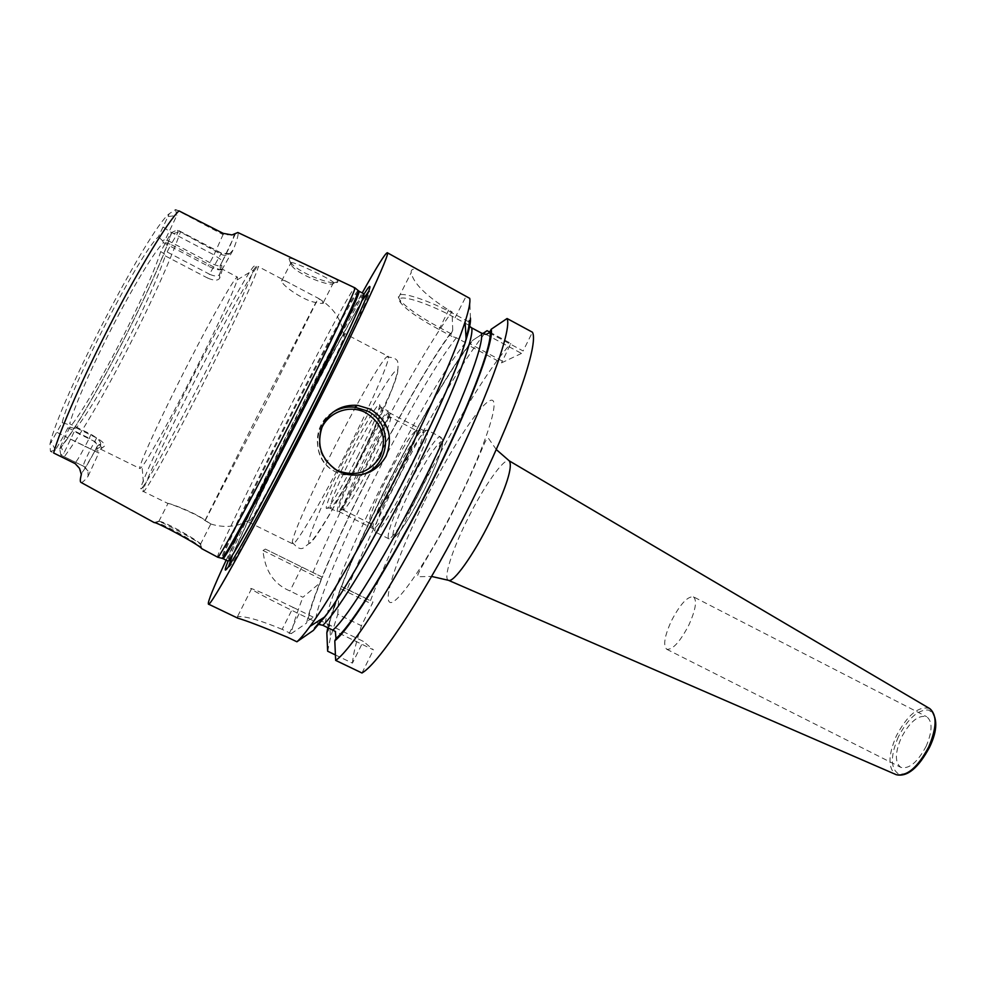 <?xml version="1.0" encoding="UTF-8"?>
<svg xmlns="http://www.w3.org/2000/svg" width="985" height="985" viewBox="0 0 985 985"><rect width="100%" height="100%" fill="white"/><g stroke="black" fill="none" stroke-linecap="round" stroke-linejoin="round"><path stroke-width="0.74" stroke-dasharray="4.92 3.69" d="M217.525 557.35C215.949 556.069 245.548 494.507 278.644 429.362C314.572 358.429 352.765 286.98 354.883 287.608M81.016 482.416C82.186 482.798 84.538 480.754 88.071 476.26L88.01 470.965L84.611 466.767L60.811 455.095L63.853 453.322L74.294 431.467L74.207 428.352L76.35 427.946C88.342 412.53 104.225 385.812 124.024 347.791C143.625 309.573 157.391 278.94 165.308 255.915L164.421 253.884L160.715 251.581L170.22 234.356L171.735 232.485L177.263 229.911L180.452 231.992C169.235 263.241 151.197 303.06 126.351 351.436C101.307 399.676 80.61 434.791 64.271 456.769L83.713 466.262M202.06 548.854L202.122 548.854C204.301 547.155 161.626 521.804 154.879 522.678L154.251 522.616M64.271 456.769L61.415 455.402M163.448 242.642L208.069 266.073C214.57 269.077 218.67 270.259 220.369 269.619L220.012 265.925C218.177 266.122 214.828 265.039 209.977 262.687L165.455 239.281L162.562 240.746L163.448 242.642C155.101 250.572 134.132 284.763 113.164 325.346C92.159 365.792 74.047 407.1 69.713 423.796L91.051 434.348L89.241 438.276C94.129 440.948 96.862 443.459 97.441 445.786L96.899 449.025C96.678 452.078 98.106 451.832 101.184 448.286C101.738 446.5 99.534 444.235 94.56 441.477L74.294 431.467M178.938 210.864L175.576 209.571L169.309 213.671L158.425 236.782C140.424 251.988 70.588 386.649 62.166 422.663L49.964 444.1L50.395 451.352L53.633 452.989M60.811 455.095L59.765 449.074L60.738 445.959L63.853 453.322M175.576 209.571L176.82 215.506L165.455 239.281M74.207 428.352L69.837 427.244C92.221 400.427 147.221 293.973 160.715 251.581M69.837 427.244L60.738 445.959M162.562 240.746L158.425 236.782M62.166 422.663L67.571 424.301L69.713 423.796M67.928 427.749L89.241 438.276L85.129 446.242L63.791 435.739L67.928 427.749L67.571 424.301M57.105 432.427L63.791 435.739L55.406 450.108L50.395 451.352M76.35 427.946L96.592 437.943C102.711 441.489 105.272 444.284 104.287 446.328L100.532 449.111L100.642 444.087L97.416 446.119L94.868 451.044L85.129 446.242C79.588 456.781 76.067 462.445 74.589 463.221L79.539 468.392M104.287 446.328L101.184 448.286L98.734 453.026L90.657 449.062L96.592 437.943M100.642 444.087C100.802 441.415 97.601 438.165 91.051 434.348M220.443 269.545L221.773 268.868L237.459 277.117C236.129 274.778 213.868 313.55 188.209 363.637C159.792 418.871 136.804 469.303 139.981 468.552L142.074 466.681C148.563 458.407 169.075 421.371 189.674 381.146C212.477 336.759 234.036 291.031 237.176 279.912L253.564 269.964C249.279 283.274 224.211 335.774 198.133 386.6C174.567 432.661 151.136 475.521 143.662 485.777C142.209 490.456 142.111 492.352 143.379 491.453C145.312 492.906 172.781 443.176 200.915 388.139C231.647 328.251 260.545 267.095 257.984 266.406L318.266 298.283L323.462 303.06C322.895 303.737 320.371 303.528 315.889 302.432C305.633 301.595 282.301 286.093 281.599 281.045L281.55 280.38C282.018 279.518 284.788 280.479 289.861 283.249M165.308 255.915L207.663 278.078L209.509 274.199L167.105 251.975L164.421 253.884M221.773 268.868C222.462 269.336 221.773 272.402 219.704 278.09C218.116 280.824 214.102 280.824 207.663 278.078M237.459 277.117L237.176 279.912M219.704 278.09L219.483 274.507L221.871 269.853C221.28 270.395 218.436 269.361 213.326 266.763L170.959 244.514L167.105 251.975M165.406 242.519L170.959 244.514L178.162 232.226L177.263 229.911M235.378 233.962L220.209 265.827C222.548 263.795 222.302 266.689 219.483 274.507C217.956 276.613 214.631 276.502 209.509 274.199L221.416 253.108L221.366 254.413L180.452 231.992M221.366 254.413C224.137 255.817 226.919 255.571 229.702 253.687L233.334 249.697C237.373 239.22 238.875 233.494 237.841 232.509M301.472 262.466C293.887 258.796 289.738 257.553 289.024 258.735L289.972 261.173C295.094 272.131 336.267 287.325 337.83 281.735L337.892 281.599C338.101 280.282 334.42 277.893 326.848 274.409M364.105 293.949C351.165 314.523 318.746 375.236 288.543 434.902C261.333 488.585 236.203 540.777 228.077 561.068M226.156 560.157C242.088 525.891 262.281 484.62 286.733 436.343C315.434 379.754 340.601 331.957 362.221 292.939M322.095 577.038L265.384 549.076L262.983 550.467C264.903 570.795 273.904 584.302 289.984 590.988L302.9 597.267L319.62 583.255L322.095 577.038C352.495 501.094 419.475 373.992 452.743 330.295L451.167 333.792L451.992 336.439L456.412 337.781L465.56 342.657L468.232 345.095L470.387 344.048L472.221 340.699C437.734 383.571 370.656 510.23 341.327 586.469L347.225 589.215C380.542 505.157 449.222 376.898 486.036 331.945L487.083 330.677M320.568 624.268L299.046 613.864C270.358 600.013 245.548 586.777 251.594 588.648C257.307 590.544 271.158 596.799 293.173 607.413L282.153 629.353L291.154 633.675C292.877 625.241 296.793 613.113 302.9 597.267M282.153 629.353C259.843 620.082 244.933 615.871 237.422 616.733L237.804 618.174M312.984 572.433C325.826 542.242 341.278 509.159 359.328 473.182C392.35 407.371 430.014 341.229 452.053 311.876L448.631 310.041C425.84 295.685 413.355 283.2 411.188 272.611C410.696 267.526 416.212 268.179 427.712 274.556M262.983 550.467L321.615 579.414M265.384 549.076L322.477 577.259M469.648 326.355L468.737 321.8L470.436 318.069L469.697 298.344M313.304 630.462L314.498 628.085L318.881 624.49M456.412 337.781C416.68 386.711 323.536 572.162 315.816 618.445L313.439 617.226L307.726 620.809L306.606 623.037C308.44 613.938 312.774 600.678 319.62 583.255M489.262 332.807L523.109 350.956L532.429 332.216M468.737 321.8L456.584 315.274C425.446 298.369 394.948 289.356 398.568 297.618L399.922 300.031C406.165 307.468 419.45 316.69 439.766 327.709L451.167 333.792M486.097 334.432L521.508 353.418L523.109 350.956M341.327 586.469L327.808 627.704M328.621 628.098L327.365 623.961L315.816 618.445M468.823 325.173L455.058 317.798C422.097 299.896 391.673 292.016 400.957 303.134C406.916 310.201 419.61 319.005 439.064 329.544L451.992 336.439M521.508 353.418L501.525 362.849L468.232 345.095M293.173 607.413L313.439 617.226M327.365 623.961L363.28 641.358L373.475 649.866L335.343 631.422M291.154 633.675L306.606 623.037M335.417 654.951L352.445 663.127L363.28 641.358M361.963 673.001L373.475 649.866M489.754 332.105L510.858 343.433L501.525 362.849M347.225 589.215L370.471 600.616C402.828 515.426 472.788 386.083 510.858 343.433M352.445 663.127C353.159 654.286 356.164 641.826 361.458 625.746L372.983 602.032L370.471 600.616M327.66 651.22L330.529 637.332L337.781 614.234L361.458 625.746M341.647 586.666L372.983 602.032M340.822 588.833L372.195 604.211M337.781 614.234L338.938 592.711M472.221 340.699L482.687 333.632M502.116 360.978L470.387 344.048M452.743 330.295L452.053 311.876M926.22 746.125C917.564 762.304 909.106 769.383 900.832 767.364C894.799 762.587 894.934 752.737 901.238 737.839C909.758 721.796 918.229 714.741 926.639 716.686C932.635 721.291 932.487 731.104 926.22 746.125M693.452 596.824C697.245 600.357 695.693 609.801 688.798 625.155C679.946 641.961 672.595 650.001 666.734 649.275C662.954 645.569 664.506 636.101 671.401 620.882C680.118 604.224 687.468 596.208 693.452 596.824L926.639 716.686M333.595 283.138L333.558 282.449C331.859 279.568 289.639 259.277 290.513 262.847L291.301 264.891C295.709 274.113 332.93 288.113 333.595 283.138L337.83 281.735M200.755 544.508C203.181 543.597 164.409 520.819 159.041 521.397L158.499 521.287C156.701 519.267 198.305 540.913 200.374 544.336L202.122 548.854M167.659 503.347L168.004 503.433C171.304 503.47 197.529 513.911 205.077 520.314L211.11 524.119L205.175 520.634C197.468 514.047 167.758 502.559 167.659 503.347L143.379 491.453C140.116 492.697 167.512 433.831 201.063 368.501C231.352 309.327 256.913 263.832 257.984 266.406C257.368 265.187 255.903 266.369 253.564 269.964C259.892 252.123 233.1 298.061 197.813 367.011C159.09 442.376 131.608 503.544 143.662 485.777L142.074 466.681M205.175 520.634L266.492 401.917L318.278 298.27C333.866 307.628 342.435 320.568 343.987 337.092C340.478 346.855 323.634 382.328 303.318 422.405C280.577 467.382 257.565 510.058 251.138 519.427L248.774 522.198C246.952 521.853 267.107 479.03 290.71 432.489C316.382 381.737 343.396 332.068 344.836 333.558L388.078 356.287L386.649 356.927C380.087 362.406 354.514 407.371 331.465 453.198C310.435 494.852 292.841 534.449 292.274 542.267L292.594 543.806C294.81 547.131 322.39 500.318 349.626 446.033C374.435 396.906 391.501 356.496 388.078 356.287M343.987 337.092L344.836 333.558M358.54 454.602C345.082 481.468 330.652 506.105 327.303 508.186C322.821 511.806 333.139 486.652 347.57 458.099C363.12 427.034 380.062 398.925 379.693 405.303C378.831 411.484 371.776 427.921 358.54 454.602M381.38 407.544L381.638 408.307C380.838 414.34 374.029 430.285 361.224 456.117C346.252 485.396 336.131 502.682 330.874 507.989L330.11 508.235C329.446 504.283 336.217 488.006 350.389 459.416C364.241 431.775 379.545 405.98 381.38 407.544L388.533 411.25C386.551 409.612 371.148 435.321 357.321 462.938C343.186 491.515 336.513 507.817 337.313 511.843L339.099 510.747C345.193 503.507 355.043 486.565 368.636 459.909C380.235 436.552 386.92 421.026 388.693 413.331L388.533 411.25M390.417 417.098L390.577 419.068C388.964 426.246 382.833 440.578 372.17 462.063C359.673 486.59 350.562 502.202 344.848 508.9L343.149 509.922C342.324 506.191 348.431 491.133 361.483 464.735C374.251 439.212 388.521 415.547 390.417 417.098L416.606 430.642L415.621 430.839C409.797 436.047 400.23 451.659 386.945 477.688C375.507 500.86 369.56 515.709 369.092 522.222L374.891 531.013C375.297 523.688 381.774 507.287 394.32 481.825C408.91 453.26 419.524 436.096 426.148 430.359L427.293 430.149L440.332 436.909C437.291 434.717 420.841 460.278 406.953 488.252C392.793 517.236 386.649 534.03 388.521 538.635C391.254 541.048 407.605 516.103 422.011 487.033C436.293 457.582 442.4 440.874 440.332 436.909C442.831 438.596 443.361 442.117 441.896 447.486C439.445 456.905 433.782 470.645 424.867 488.708C412.592 512.434 403.641 527.418 398.038 533.636C394.542 538.007 391.377 539.669 388.521 538.635L375.396 532.072L374.891 531.013M343.149 509.922L369.51 523.134C371.628 525.128 386.157 502.239 399.27 475.878C412.321 449.16 418.096 434.077 416.606 430.642M369.51 523.134L369.092 522.222M427.293 430.149C429.115 433.991 422.848 450.65 408.492 480.138C394.025 509.245 377.883 534.362 375.396 532.072M404.97 478.513C391.02 506.573 375.494 530.841 373.155 528.662C371.665 524.389 377.784 508.248 391.513 480.261C404.97 453.211 420.607 428.389 423.23 430.334C424.917 434.028 418.834 450.083 404.97 478.513M358.281 463.356C344.393 491.429 337.855 507.447 338.668 511.4C340.367 513.259 355.376 488.572 369.461 460.401C383.51 431.898 390.011 415.965 388.976 412.604C387.006 410.991 371.862 436.22 358.281 463.356M88.01 470.965L83.393 466.151C83.146 464.821 85.56 459.121 90.657 449.062L65.059 436.478M88.071 476.26L98.734 453.026M49.964 444.1C58.989 401.56 148.267 229.517 169.309 213.671M171.341 232.903C154.423 285.453 87.862 414.353 59.974 448.163M168.25 216.515L176.82 215.506M163.387 227.19L169.506 231.45L213.991 254.893L208.069 266.073M94.868 451.044L81.324 474.536M74.232 463.098L50.912 451.635M55.406 450.108L51.466 442.019M178.162 232.226L170.22 234.356M229.764 253.637L221.465 253.342L177.805 230.305M221.871 269.853L233.334 249.697M223.164 233.359L223.053 234.602L176.143 209.719M231.98 234.935L223.053 234.602L213.991 254.893L222.647 260.803L220.012 265.925M222.696 261L222.647 260.803C229.493 247.715 233.334 238.961 234.147 234.541M357.974 290.661C354.563 292.213 317.17 361.889 282.141 431.073C249.944 494.507 221.157 554.654 221.81 558.052M358.971 291.203C357.013 289.664 318.771 360.719 282.954 431.467C249.944 496.477 220.665 557.879 222.844 558.544M363.871 293.813C361.643 292.126 323.215 363.034 287.448 433.757C254.475 498.73 225.405 560.182 227.83 560.97C229.8 561.216 228.988 563.568 237.089 545.087C249.07 518.529 266.824 481.973 290.329 435.407C313.772 389.124 338.495 342.423 353.615 315.68C369.338 288.396 364.302 296.83 363.871 293.813M362.603 299.994C349.269 321.578 318.635 378.954 290.058 435.407C264.411 486.011 240.709 535.249 232.091 556.291M228.569 566.547C228.409 569.33 233.076 562.497 242.581 546.047C257.048 520.942 283.557 471.015 308.945 420.792C331.92 375.273 349.096 339.837 360.473 314.51C368.193 297.15 370.976 289.356 368.821 291.117M301.792 567.114L289.984 590.988M323.56 617.681C358.355 575.449 452.349 390.848 466.04 337.867M321.036 580.424C314.043 598.129 309.61 611.587 307.726 620.809M451.647 332.487C418.563 376.024 351.965 502.645 322.329 577.185M455.058 317.798L466.053 296.374M341.598 586.629C370.138 511.794 436.848 385.603 471.138 342.891M465.56 342.657C425.077 391.094 332.117 576.385 325.272 623.012M328.411 627.987C330.271 618.691 334.26 605.997 340.354 589.88M299.046 613.864L287.337 637.196M424.584 501.168C449.406 451.302 479.326 404.613 490.173 400.513C501.439 395.514 487.415 441.785 458.148 500.577C428.992 559.394 396.241 607.056 389.752 602.241C382.783 598.375 399.676 551.021 424.584 501.168M439.064 329.544L448.631 310.041M448.298 580.227C443.164 578.109 452.361 549.605 467.309 519.711C483.413 486.922 503.975 457.496 509.122 460.783M929.631 708.535C918.648 705.691 907.542 714.827 896.301 735.967C887.978 755.63 887.867 768.509 896.005 774.579M898.32 736.866C890.341 755.987 890.403 768.325 898.492 773.89C908.736 775.429 919.03 766.527 929.384 747.184C937.498 727.127 937.203 714.741 928.486 710.037C918.106 709.422 908.047 718.373 898.32 736.866M332.893 412.259C310.681 425.04 312.762 461.436 336.254 472.16L343.174 474.782L359.796 475.004M334.075 468.675C321.504 459.515 316.887 447.387 320.236 432.304M289.024 258.735L290.513 262.847M154.226 522.555L158.499 521.287M205.077 520.314L257.011 416.643L315.889 302.432M318.278 298.27L316.554 297.359M362.566 453.322C337.56 503.138 312.183 545.444 309.142 543.314C305.707 541.947 322.44 502.412 344.233 459.158C365.977 415.929 389.9 374.657 396.204 370.249C402.877 365.066 387.634 403.505 362.566 453.322M424.855 488.794C411.668 515.303 396.881 537.97 393.655 537.059C390.22 536.529 398.285 514.355 410.56 489.828C422.787 465.302 436.983 442.881 441.194 441.809C445.589 440.357 438.116 462.273 424.855 488.794M84.611 466.767L61.267 455.329M59.765 449.074C88.182 413.651 154.165 286.056 171.735 232.485M97.441 445.786L94.757 450.995C87.837 464.625 80.905 475.189 81.361 472.628L81.238 472.541M75.205 463.639L75.562 463.763C79.551 467.863 81.189 470.054 80.474 470.337M100.101 447.005L96.899 449.025M100.532 449.111L139.981 468.552M229.702 253.687L229.702 253.662C229.961 254.512 227.19 254.327 221.416 253.108L177.965 230.182M220.369 269.619L220.172 265.851M360.682 310.534L360.473 314.51C349.109 340.12 331.97 375.593 309.081 420.903C283.729 471.002 257.393 520.683 242.581 546.047L239.478 548.559M466.09 338.643C458.271 378.585 351.596 587.91 324.213 617.263M469.488 344.738C428.315 395.293 335.787 582.16 328.485 626.361M476.395 337.88L486.036 331.945M329.31 621.646L330.529 637.332M400.957 303.134L399.922 300.031M398.568 297.618L411.188 272.611M496.292 449.554L488.535 438.436C487.612 436.983 485.346 440.726 481.739 449.677C478.882 456.511 469.008 479.449 457.853 501.685C439.113 541.258 413.577 576.964 418.12 576.717L431.676 576.459M666.734 649.275L900.832 767.364M345.846 474.216L343.174 474.782L336.242 472.147C302.506 457.089 318.327 401.621 354.711 407.174M251.594 588.648L237.422 616.733M337.892 281.599L333.644 283.015M289.984 261.185L291.301 264.891M158.844 521.348L168.004 503.433M281.599 281.045L290.538 263.524M154.879 522.678L159.041 521.397M201.679 548.645L200.374 544.323M200.448 544.373L210.802 523.983M323.437 302.37L333.558 282.449M210.852 524.008C220.443 526.975 229.874 527.184 239.146 524.623L251.138 519.427M248.774 522.198L292.594 543.806M386.649 356.927C394.468 357.395 398.174 359.55 397.78 363.379C398.666 368.575 397.62 374.165 391.07 391.291L362.542 453.1C349.983 477.885 338.2 499.617 327.18 518.282C320.236 529.548 314.843 537.428 311.026 541.935L304.045 547.463C301.102 550.012 297.175 548.276 292.274 542.267M330.874 507.989L327.303 508.186M381.638 408.307L379.693 405.303M330.11 508.235L337.313 511.843M344.848 508.9L339.099 510.747M390.577 419.068L388.693 413.331M415.621 430.839L426.148 430.359M338.668 511.4L373.155 528.662M388.976 412.604L423.23 430.334"/><path stroke-width="1.48" d="M294.712 413.872C256.174 490.001 220.037 557.03 217.82 557.264L201.691 548.645C199.081 544.483 155.174 521.262 154.251 522.616L81.016 482.416C79.982 481.997 80.081 479.375 81.324 474.536L79.539 468.392L75.205 463.639L53.633 452.989C59.666 430.47 83.823 375.42 111.921 321.344C139.956 267.083 167.745 221.76 178.938 210.864L223.164 233.359L231.98 234.935L237.841 232.509L354.994 287.891C355.696 290.206 329.495 345.316 294.712 413.872M228.077 561.068C221.97 576.385 225.774 572.211 239.478 548.559C254.265 522.813 281.513 471.446 307.665 419.745C331.317 372.884 348.986 336.476 360.682 310.534C371.751 285.539 372.896 280.011 364.105 293.949M362.221 292.939C376.972 266.492 385.332 253.083 387.302 252.739C391.34 251.31 358.134 323.449 310.472 417.517C257.688 521.988 209.239 609.653 208.401 604.076C207.515 602.278 213.437 587.626 226.156 560.157M208.401 604.076L237.804 618.174C246.546 620.685 263.057 627.026 287.337 637.196L296.904 641.777C300.117 639.043 304.488 633.897 310.004 626.374C330.307 598.942 368.23 533.033 402.409 464.551C432.021 405.475 456.092 350.192 465.105 321.8C469.008 309.499 470.547 301.693 469.697 298.344L387.302 252.739M386.095 456.203C377.033 471.507 363.613 477.503 345.846 474.216L338.778 471.544C320.667 459.933 315.471 444.087 323.191 424.018C330.775 410.659 342.251 404.441 357.617 405.34L370.2 409.132C388.262 420.743 393.569 436.429 386.095 456.203M318.881 624.49L322.797 625.278C337.399 612.547 377.464 546.724 414.242 473.034C451.093 399.319 474.868 337.584 471.655 327.845L469.648 326.355M322.797 625.278L335.343 631.422L335.971 638.465L334.789 640.829L335.663 660.381L361.963 673.001C379.681 663.065 427.761 589.769 470.768 503.532C513.85 417.32 539.115 343.962 532.429 332.216L507.078 318.524L491.219 329.236L489.262 332.807L486.097 334.432L481.32 333.016L471.655 327.845M335.417 654.951L327.66 651.22L326.835 632.813L328.621 628.098M470.436 318.069C470.879 321.701 469.439 328.818 466.139 339.431C450.17 395.477 360.818 570.955 324.878 616.844L313.304 630.462L296.904 641.777M507.078 318.524C512.471 329.593 485.851 402.569 442.499 489.089C399.233 575.622 352.101 649.768 335.663 660.381M482.687 333.632L487.083 330.677L489.754 332.105M334.789 640.829C350.389 628.529 392.202 561.462 430.691 484.632C469.242 407.79 494.248 341.733 491.219 329.236M327.808 627.704L326.835 632.813M221.81 558.052L222.191 558.126C224.605 557.916 260.606 491.527 298.787 416.064C333.25 348.099 359.094 293.345 358.257 290.92L357.974 290.661M217.82 557.264L222.844 558.544C223.336 562.349 260.102 494.938 299.736 416.569C335.639 345.784 361.704 290.156 358.971 291.203L354.994 287.891M222.844 558.544L227.83 560.97C228.569 564.885 265.544 497.647 305.128 419.315C340.982 348.579 366.814 292.877 363.871 293.813L358.971 291.203M232.091 556.291L228.569 566.547M368.821 291.117L362.603 299.994M314.498 628.085L323.56 617.681M466.04 337.867C468.515 329.433 469.586 323.609 469.266 320.408M490.05 331.563C492.796 344.294 468.109 409.304 430.297 484.669C392.547 560.022 351.497 625.955 335.971 638.465M332.807 630.117C347.828 617.62 388.176 552.068 424.867 478.464C461.633 404.847 484.965 342.989 481.32 333.016M327.956 630.585L328.411 627.987M509.122 460.783L509.294 460.881C512.926 466.681 506.598 486.701 490.296 520.966C473.662 554.851 453.359 583.268 448.483 580.313L448.298 580.227M896.005 774.579L896.276 774.702C907 776.648 917.835 767.327 928.806 746.741C936.784 727.706 937.154 715.024 929.889 708.683L929.631 708.535M359.796 475.004C389.986 469.365 395.182 423.809 367.097 410.88L354.711 407.174C346.855 406.436 339.591 408.135 332.893 412.259M320.236 432.304C325.112 413.318 348.788 403.333 365.964 412.826C382.402 423.612 387.204 438.103 380.345 456.289C369.867 472.665 355.413 477.343 337.005 470.35L334.075 468.675M469.746 326.454L466.09 338.643M324.213 617.263L318.5 624.601M466.139 339.431L465.105 321.8M324.878 616.844L310.004 626.374M431.676 576.459L448.483 580.313L896.276 774.702C907.247 777.214 918.352 768.054 929.569 747.196C937.72 730.304 937.818 717.474 929.889 708.683L509.294 460.881L496.292 449.554M357.617 405.34L354.711 407.174"/></g></svg>
